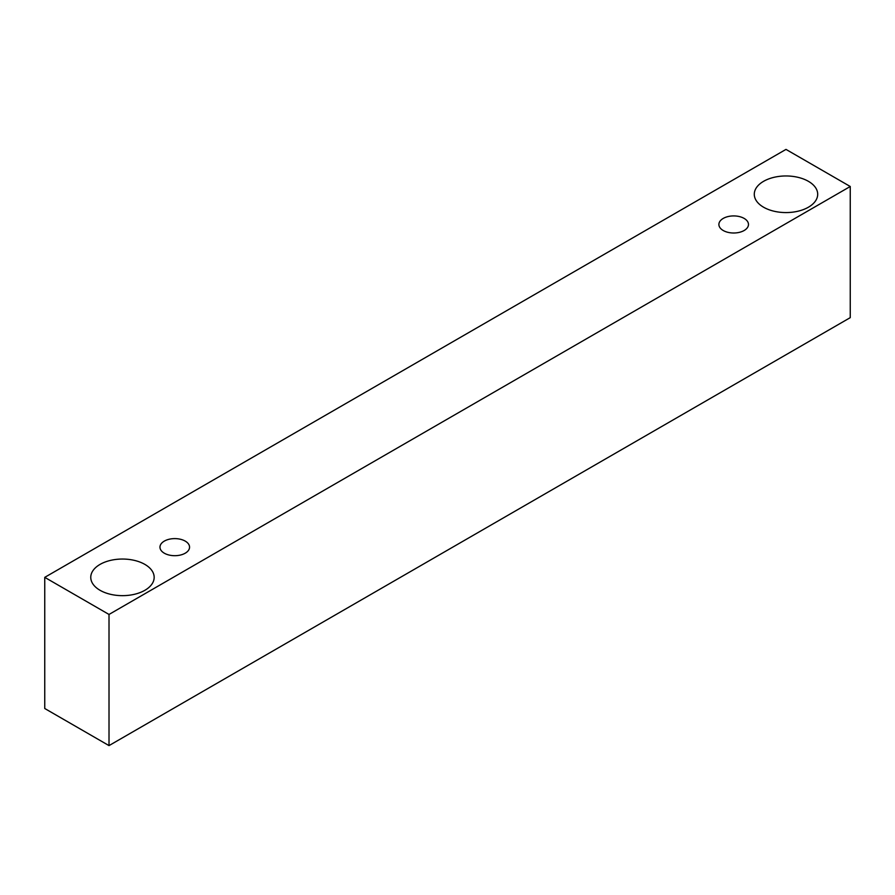 <?xml version="1.0" encoding="UTF-8"?>
<svg xmlns="http://www.w3.org/2000/svg" width="895" height="895" viewBox="0 0 895 895"><rect width="100%" height="100%" fill="white"/><g stroke="black" fill="none" stroke-linecap="round" stroke-linejoin="round"><path stroke-width="1.34" d="M723.227 218.425A14.79 8.536 180 0 1 739.348 216.568A14.79 8.536 180 0 1 748.477 224.466A14.79 8.536 180 0 1 733.687 233.002A14.79 8.536 180 0 1 718.886 224.466A14.79 8.536 180 0 1 723.227 218.425M109.011 745.602L850.25 317.647L850.25 186.496L785.989 149.398L44.75 577.353L109.011 614.451L109.011 745.602L44.75 708.504L44.75 577.353M763.569 181.327A31.705 18.303 180 0 1 798.116 177.355A31.705 18.303 180 0 1 817.694 194.271A31.705 18.303 180 0 1 785.989 212.574A31.705 18.303 180 0 1 754.284 194.271A31.705 18.303 180 0 1 763.569 181.327M100.039 564.409A31.705 18.303 180 0 1 134.597 560.438A31.705 18.303 180 0 1 154.164 577.353A31.705 18.303 180 0 1 122.458 595.656A31.705 18.303 180 0 1 90.764 577.353A31.705 18.303 180 0 1 100.039 564.409M164.3 541.117A14.79 8.536 180 0 1 180.432 539.26A14.79 8.536 180 0 1 189.561 547.158A14.79 8.536 180 0 1 174.771 555.694A14.79 8.536 180 0 1 159.97 547.158A14.79 8.536 180 0 1 164.3 541.117M109.011 614.451L850.25 186.496"/></g></svg>
